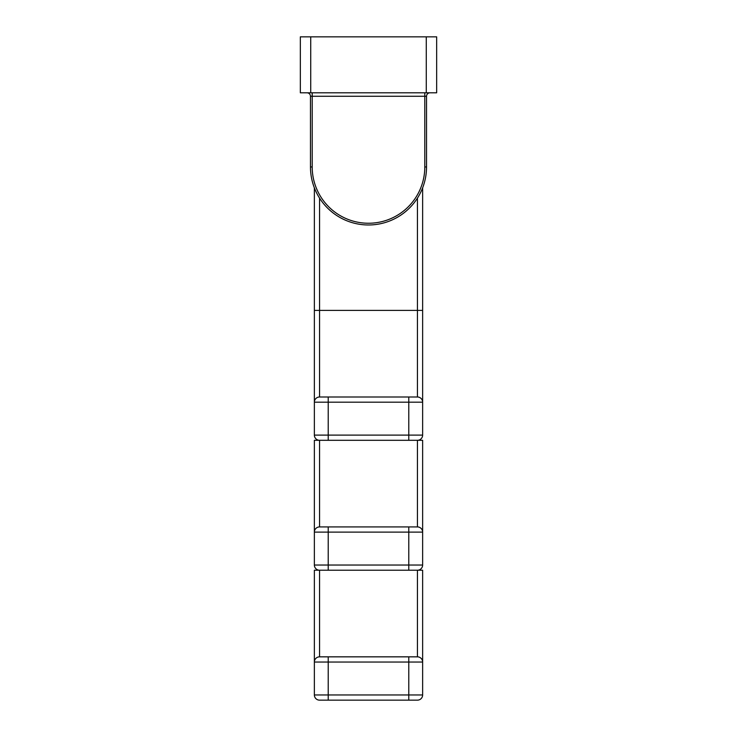 <?xml version="1.0" encoding="UTF-8"?>
<svg xmlns="http://www.w3.org/2000/svg" width="737" height="737" viewBox="0 0 737 737"><rect width="100%" height="100%" fill="white"/><g stroke="black" fill="none" stroke-linecap="round" stroke-linejoin="round"><path stroke-width="1.11" d="M436.663 92.807L436.663 36.85L436.663 92.807L426.272 92.807L426.272 36.85L436.663 36.85L310.728 36.85L310.728 92.807L300.337 92.807L300.337 36.85L426.272 36.85L426.272 92.807L300.337 92.807L300.337 36.85L310.728 36.85L310.728 92.807L436.663 92.807M310.47 96.271A3.464 3.464 0 0 0 307.007 92.807A3.464 3.464 0 0 1 310.47 96.271L312.202 96.271L312.202 92.807L312.202 96.271L424.798 96.271L424.798 92.807L424.798 96.271L426.53 96.271A3.464 3.464 0 0 1 429.993 92.807A3.464 3.464 0 0 0 426.53 96.271L426.53 166.949L424.798 166.949L424.798 96.271L312.202 96.271L312.202 166.949L310.47 166.949L310.47 96.271L312.202 96.271L312.202 166.949A56.298 56.298 0 0 0 368.5 223.247A56.298 56.298 0 0 0 424.798 166.949L424.798 96.271L426.53 96.271L426.53 166.949A58.03 58.03 0 0 1 368.5 224.978A58.03 58.03 0 0 1 310.47 166.949L310.47 96.271M310.47 166.949A58.03 58.03 0 0 0 368.5 224.978A58.03 58.03 0 0 0 426.53 166.949L424.798 166.949A56.298 56.298 0 0 1 368.5 223.247A56.298 56.298 0 0 1 312.202 166.949L310.47 166.949M422.633 310.378L422.633 187.852L422.633 310.378L417.437 310.378L417.437 198.133L417.437 310.378L422.633 310.378L422.633 402.19L422.633 310.378M422.633 435.106L422.633 402.19A5.196 5.196 0 0 0 417.437 396.994L417.437 310.378L319.563 310.378L319.563 396.994A5.196 5.196 0 0 0 314.367 402.19L314.367 187.852L314.367 310.378L319.563 310.378L314.367 310.378L314.367 402.19L328.223 402.19L328.223 396.994L417.437 396.994A5.196 5.196 0 0 1 422.633 402.19L408.777 402.19L408.777 396.994L417.437 396.994L417.437 310.378L319.563 310.378L319.563 396.994L408.777 396.994L408.777 402.19L422.633 402.19L422.633 435.106L408.777 435.106L408.777 402.19L328.223 402.19L328.223 435.106L422.633 435.106A5.196 5.196 0 0 1 417.437 440.302L408.777 440.302L408.777 402.19L328.223 402.19L328.223 435.106L408.777 435.106L408.777 440.302L328.223 440.302L328.223 435.106L328.223 440.302L319.563 440.302A5.196 5.196 0 0 1 314.367 435.106L314.367 402.19A5.196 5.196 0 0 1 319.563 396.994L328.223 396.994L328.223 402.19L314.367 402.19L314.367 435.106A5.196 5.196 0 0 0 319.563 440.302L319.563 526.918A5.196 5.196 0 0 0 314.367 532.114L314.367 440.302L319.563 440.302L314.367 440.302L314.367 532.114L328.223 532.114L328.223 526.918L417.437 526.918L417.437 440.302A5.196 5.196 0 0 0 422.633 435.106M319.563 198.133L319.563 310.378L319.563 198.133M417.437 440.302L319.563 440.302L319.563 526.918L417.437 526.918A5.196 5.196 0 0 1 422.633 532.114L422.633 440.302L417.437 440.302L422.633 440.302L422.633 532.114A5.196 5.196 0 0 0 417.437 526.918L417.437 440.302M314.367 435.106L328.223 435.106L314.367 435.106M422.633 565.03L422.633 532.114L408.777 532.114L408.777 526.918L408.777 532.114L422.633 532.114L422.633 565.03L408.777 565.03L408.777 532.114L328.223 532.114L328.223 565.03L422.633 565.03A5.196 5.196 0 0 1 417.437 570.226L408.777 570.226L408.777 532.114L328.223 532.114L328.223 565.03L408.777 565.03L408.777 570.226L328.223 570.226L328.223 565.03L328.223 570.226L319.563 570.226A5.196 5.196 0 0 1 314.367 565.03L314.367 532.114A5.196 5.196 0 0 1 319.563 526.918L328.223 526.918L328.223 532.114L314.367 532.114L314.367 565.03A5.196 5.196 0 0 0 319.563 570.226L319.563 656.842A5.196 5.196 0 0 0 314.367 662.038L314.367 570.226L319.563 570.226L314.367 570.226L314.367 662.038L328.223 662.038L328.223 656.842L417.437 656.842L417.437 570.226A5.196 5.196 0 0 0 422.633 565.03M417.437 570.226L319.563 570.226L319.563 656.842L417.437 656.842A5.196 5.196 0 0 1 422.633 662.038L422.633 570.226L417.437 570.226L422.633 570.226L422.633 662.038A5.196 5.196 0 0 0 417.437 656.842L417.437 570.226M314.367 565.03L328.223 565.03L314.367 565.03M422.633 694.954L422.633 662.038L408.777 662.038L408.777 656.842L408.777 662.038L422.633 662.038L422.633 694.954L408.777 694.954L408.777 662.038L328.223 662.038L328.223 694.954L422.633 694.954A5.196 5.196 0 0 1 417.437 700.15L408.777 700.15L408.777 662.038L328.223 662.038L328.223 694.954L408.777 694.954L408.777 700.15L328.223 700.15L328.223 694.954L328.223 700.15L319.563 700.15A5.196 5.196 0 0 1 314.367 694.954L314.367 662.038A5.196 5.196 0 0 1 319.563 656.842L328.223 656.842L328.223 662.038L314.367 662.038L314.367 694.954A5.196 5.196 0 0 0 319.563 700.15L417.437 700.15A5.196 5.196 0 0 0 422.633 694.954M314.367 694.954L328.223 694.954L314.367 694.954"/></g></svg>
